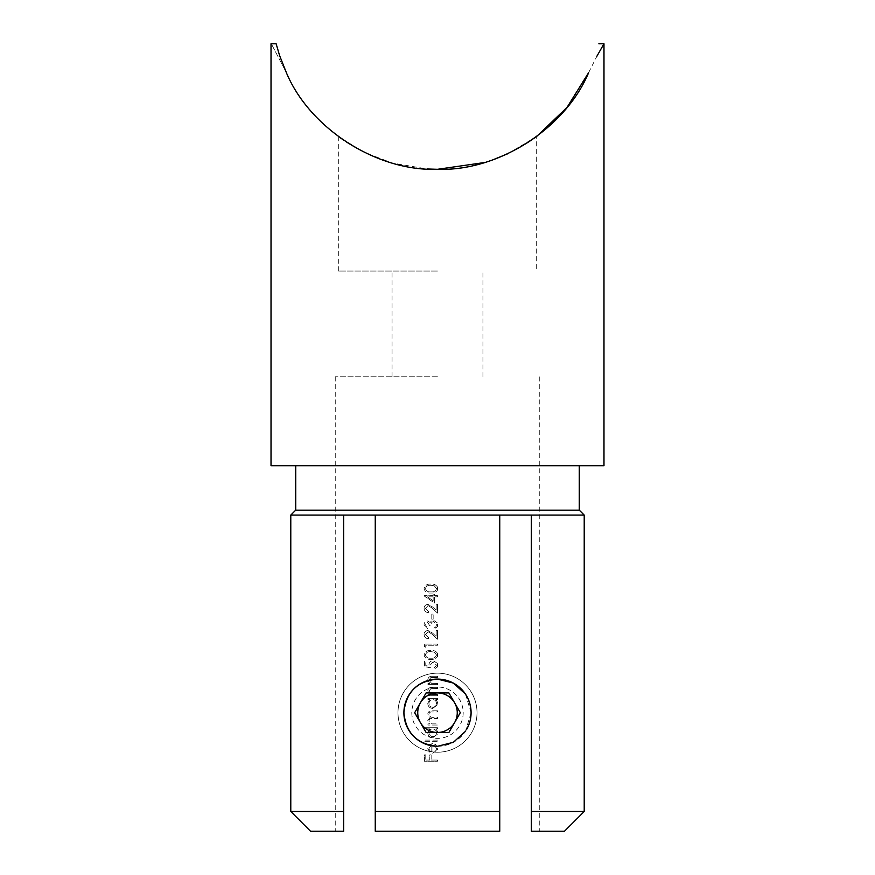 <?xml version="1.0" encoding="UTF-8"?>
<svg xmlns="http://www.w3.org/2000/svg" width="875" height="875" viewBox="0 0 875 875"><rect width="100%" height="100%" fill="white"/><g stroke="black" fill="none" stroke-linecap="round" stroke-linejoin="round"><path stroke-width="0.66" stroke-dasharray="4.38 3.28" d="M437.839 588.623L437.5 590.209L437.5 587.027L437.839 588.623M437.839 624.827L437.5 626.642L437.5 622.989L437.839 624.827M437.839 654.981L437.5 656.567L437.5 653.384L437.839 654.981M437.839 665.252L437.5 666.903L437.5 663.403L437.839 665.252M437.664 703.467L437.5 702.1L437.664 703.467M437.664 732.791L437.5 731.423L437.664 732.791M437.664 748.377L437.5 749.777L437.664 748.377M465.412 694.006L471.089 712.688C469.098 692.267 457.909 681.067 437.5 679.098C417.069 681.089 405.869 692.289 403.911 712.688C405.88 733.108 417.08 744.308 437.5 746.288C457.92 744.308 469.12 733.108 471.089 712.688L465.423 731.369M579.272 510.158L295.728 510.158M584.216 811.486L531.355 811.486L531.355 515.091L499.745 515.091L531.355 515.091L531.355 831.25L539.755 831.25L531.355 831.25L531.355 515.091L584.216 515.091M375.255 831.25L375.255 515.091L343.645 515.091L343.645 831.25L335.245 831.25L343.645 831.25L343.645 515.091L499.745 515.091L499.745 811.486L375.255 811.486L375.255 515.091L375.255 831.25L499.745 831.25L437.5 831.25L499.745 831.25L499.745 515.091L499.745 831.25M603.98 465.697L271.02 465.697M437.5 271.064L338.702 271.064L437.5 271.064M437.5 169.302C383.009 170.647 338.505 137.309 338.702 136.817C338.494 137.298 383.108 170.691 437.5 169.302C491.98 170.658 536.506 137.298 536.298 136.817C536.473 137.287 492.002 170.669 437.5 169.302C491.98 170.658 536.506 137.298 536.298 136.817C536.473 137.287 492.002 170.669 437.5 169.302C376.895 171.555 309.783 128.636 286.387 72.691C266.536 34.617 266.536 34.617 286.387 72.691M338.702 271.064L338.702 136.817L364.241 152.316L392.361 163.067L427.317 168.984M484.542 162.52L492.964 159.786M507.544 153.847L536.298 136.817L536.298 271.064M588.612 72.691L596.805 56.383M437.5 376.775L335.245 376.775L437.5 376.775M433.147 619.128L433.147 614.108L431.802 614.108L431.802 619.128L433.147 619.128L431.802 619.128L431.802 614.108L433.147 614.108L433.147 619.128M437.5 587.027C435.969 584.817 433.792 583.844 430.97 584.106C427.262 583.778 424.966 585.277 424.091 588.623C424.977 591.927 427.273 593.381 430.97 592.987C433.759 593.294 435.936 592.364 437.5 590.209C435.936 592.364 433.759 593.294 430.97 592.987C427.284 593.392 424.998 591.938 424.091 588.623C424.966 585.288 427.252 583.778 430.97 584.106C433.781 583.833 435.958 584.806 437.5 587.027M437.5 595.678L434.481 595.678L434.481 594.169L433.147 594.169L433.147 595.678L424.091 595.908L434.481 603.05L434.481 596.848L437.5 596.848L437.5 595.678L437.5 596.848L434.481 596.848L434.481 603.05L424.091 595.678L433.147 595.678L433.147 594.169L434.481 594.169L434.481 595.678L437.5 595.678M437.5 604.22L436.155 604.22L436.155 610.302L432.666 607.031L427.984 604.384C425.578 604.603 424.277 605.916 424.091 608.333C424.342 610.958 425.797 612.38 428.455 612.598L428.455 611.428L425.436 608.398L428.083 605.555L432.086 608.027L437.5 613.102L437.5 604.22L437.5 613.102L432.086 608.027L428.083 605.555L425.436 608.398L428.455 611.428L428.455 612.598C425.808 612.391 424.353 610.969 424.091 608.333C424.277 605.927 425.567 604.603 427.984 604.384L432.666 607.031L436.155 610.302L436.155 604.22L437.5 604.22M437.5 622.989L433.617 620.309L431.298 621.086L430.183 622.497L427.492 620.977C425.348 621.294 424.211 622.562 424.091 624.794L427.448 628.688L425.436 624.783L427.481 622.147L429.625 625.505L430.97 625.505C430.828 623.295 431.747 621.961 433.727 621.48L436.494 624.805L435.783 626.992L433.978 628.009L433.978 629.191L437.5 626.642L433.978 629.191L433.978 628.009L435.783 626.992L436.494 624.805L433.727 621.48C431.747 621.95 430.828 623.295 430.97 625.505L429.625 625.505L427.481 622.147L425.436 624.783L427.448 628.688L424.091 624.794C424.211 622.573 425.337 621.305 427.492 620.977L430.183 622.497L431.298 621.086L433.617 620.309L437.5 622.989M437.5 630.361L436.155 630.361L436.155 636.442L432.666 633.172L427.984 630.525C425.578 630.744 424.277 632.056 424.091 634.473C424.342 637.098 425.797 638.52 428.455 638.739L428.455 637.569L425.436 634.539L428.083 631.695L432.086 634.167L437.5 639.242L437.5 630.361L437.5 639.242L432.086 634.167L428.083 631.695L425.436 634.539L428.455 637.569L428.455 638.739C425.808 638.531 424.353 637.109 424.091 634.473C424.277 632.067 425.567 630.744 427.984 630.525L432.666 633.172L436.155 636.442L436.155 630.361L437.5 630.361M437.5 644.098L424.43 644.098L424.43 646.516L425.775 647.281L425.775 645.269L437.5 645.269L437.5 644.098L437.5 645.269L425.775 645.269L425.775 647.281L424.43 646.516L424.43 644.098L437.5 644.098M437.5 653.384C435.969 651.175 433.792 650.202 430.97 650.464C427.262 650.136 424.966 651.634 424.091 654.981C424.977 658.284 427.273 659.739 430.97 659.345C433.759 659.652 435.936 658.722 437.5 656.567C435.936 658.722 433.759 659.652 430.97 659.345C427.284 659.75 424.998 658.295 424.091 654.981C424.966 651.645 427.252 650.136 430.97 650.464C433.781 650.191 435.958 651.164 437.5 653.384M437.5 663.403L433.234 660.691C430.609 660.833 429.188 662.211 428.958 664.803L429.209 666.345L425.775 665.634L425.775 661.194L424.43 661.194L424.43 666.553L430.97 667.898L430.292 665.011L433.18 661.861L436.494 665.175L434.153 668.062L434.153 669.233L437.5 666.903L434.153 669.233L434.153 668.062L436.494 665.175L433.18 661.861L430.292 665.011L430.97 667.898L424.43 666.553L424.43 661.194L425.775 661.194L425.775 665.634L429.209 666.345L428.958 664.803C429.188 662.211 430.609 660.844 433.234 660.691L437.5 663.403M437.5 676.277L432.622 676.277C429.822 676.025 428.203 677.217 427.777 679.842L429.669 683.473L427.952 683.473L427.952 684.655L437.5 684.655L437.5 683.473L431.484 683.298L428.958 680.05L430.839 677.589L437.5 677.447L437.5 676.277L437.5 677.447L430.839 677.589L428.958 680.05L431.484 683.298L437.5 683.473L437.5 684.655L427.952 684.655L427.952 683.473L429.669 683.473L427.777 679.842C428.203 677.217 429.822 676.025 432.622 676.277L437.5 676.277M437.5 687.334L432.622 687.334C429.822 687.083 428.203 688.275 427.777 690.9L429.669 694.542L427.952 694.542L427.952 695.713L437.5 695.713L437.5 694.542L431.484 694.356L428.958 691.108L430.839 688.647L437.5 688.505L437.5 687.334L437.5 688.505L430.839 688.647L428.958 691.108L431.484 694.356L437.5 694.542L437.5 695.713L427.952 695.713L427.952 694.542L429.669 694.542L427.777 690.9C428.203 688.275 429.822 687.083 432.622 687.334L437.5 687.334M437.5 698.392L427.952 698.392L427.952 699.562L429.712 699.562L427.777 703.434C428.039 706.453 429.68 708.127 432.698 708.444L437.5 704.791L432.698 708.444C429.691 708.138 428.05 706.464 427.777 703.434L429.712 699.562L427.952 699.562L427.952 698.392L437.5 698.392L437.5 699.562L437.5 698.392M437.5 710.795L432.327 710.795C429.734 710.544 428.225 711.616 427.777 714.022L430.084 717.533L427.777 720.562L429.614 723.866L427.952 723.866L427.952 725.036L437.5 725.036L437.5 723.866L433.486 723.866C430.97 724.106 429.461 723.078 428.958 720.77C429.352 718.933 430.577 718.178 432.644 718.495L437.5 718.495L437.5 717.325L433.781 717.325C431.145 717.664 429.538 716.636 428.958 714.23C429.264 712.458 430.38 711.703 432.327 711.966L437.5 711.966L437.5 710.795L437.5 711.966L432.327 711.966C430.391 711.692 429.275 712.447 428.958 714.23C429.527 716.625 431.134 717.653 433.781 717.325L437.5 717.325L437.5 718.495L432.644 718.495C430.598 718.167 429.363 718.922 428.958 720.77C429.461 723.078 430.97 724.106 433.486 723.866L437.5 723.866L437.5 725.036L427.952 725.036L427.952 723.866L429.614 723.866L427.777 720.562L430.084 717.533L427.777 714.022C428.214 711.627 429.723 710.544 432.327 710.795L437.5 710.795M437.5 727.716L424.091 727.716L424.091 728.886L429.8 728.886L427.777 732.758C428.039 735.777 429.68 737.45 432.698 737.767L437.5 734.114L432.698 737.767C429.691 737.461 428.05 735.788 427.777 732.758L429.8 728.886L424.091 728.886L424.091 727.716L437.5 727.716L437.5 728.886L437.5 727.716M437.5 740.119L424.091 740.119L424.091 741.289L437.5 741.289L437.5 740.119L437.5 741.289L424.091 741.289L424.091 740.119L437.5 740.119M437.5 746.977L435.028 743.969L434.481 745.008L436.494 748.53C436.308 750.673 435.137 751.833 432.972 752.008L432.972 743.466L429.658 744.505L427.777 748.355L429.559 752.084L432.753 753.189L437.5 749.777L432.753 753.189L429.559 752.084L427.777 748.355L429.658 744.505L432.972 743.466L432.972 752.008C435.127 751.844 436.297 750.673 436.494 748.53L434.481 745.008L435.028 743.969L437.5 746.977M437.5 760.058L431.134 760.058L431.134 754.862L429.789 754.862L429.789 760.058L425.775 760.058L425.775 754.862L424.43 754.862L424.43 761.228L437.5 761.228L437.5 760.058L437.5 761.228L424.43 761.228L424.43 754.862L425.775 754.862L425.775 760.058L429.789 760.058L429.789 754.862L431.134 754.862L431.134 760.058L437.5 760.058M531.355 515.091L499.745 515.091M437.5 702.1L435.848 699.562L437.5 699.562L435.848 699.562L437.5 702.1M437.5 731.423L435.848 728.886L437.5 728.886L435.848 728.886L437.5 731.423M290.784 515.091L343.645 515.091L343.645 811.486L290.784 811.486M310.548 831.25L343.645 831.25L343.645 811.486M437.5 465.697L295.728 465.697L437.5 465.697M531.355 811.486L531.355 831.25L564.452 831.25M375.255 515.091L343.645 515.091M431.802 744.636L431.802 751.888L431.802 744.636L428.958 748.289L429.855 750.75L431.802 751.888L429.855 750.75L428.958 748.289L431.802 744.636M428.958 732.736C429.133 730.384 430.402 729.105 432.742 728.886C430.412 729.094 429.144 730.373 428.958 732.736C429.144 735.055 430.402 736.345 432.709 736.597C435.017 736.345 436.275 735.066 436.494 732.747C436.319 730.406 435.072 729.116 432.742 728.886C435.061 729.105 436.308 730.395 436.494 732.747C436.286 735.066 435.017 736.345 432.709 736.597C430.402 736.345 429.144 735.066 428.958 732.736M428.958 703.413C429.133 701.061 430.402 699.781 432.742 699.562C430.412 699.77 429.144 701.05 428.958 703.413C429.144 705.731 430.402 707.022 432.709 707.273C435.017 707.022 436.275 705.742 436.494 703.423C436.319 701.083 435.072 699.792 432.742 699.562C435.061 699.781 436.308 701.072 436.494 703.423C436.286 705.742 435.017 707.022 432.709 707.273C430.402 707.022 429.144 705.742 428.958 703.413M430.97 658.175C428.061 658.536 426.223 657.453 425.436 654.938C426.223 657.464 428.072 658.536 430.97 658.175C433.814 658.558 435.662 657.475 436.494 654.938L434.252 652.138L430.97 651.645C428.105 651.328 426.267 652.422 425.436 654.938C426.234 652.444 428.083 651.339 430.97 651.645L434.252 652.138L436.494 654.938C435.706 657.464 433.858 658.536 430.97 658.175M433.147 596.848L433.147 600.742L433.147 596.848L427.47 596.848L433.147 600.742L427.47 596.848L433.147 596.848M430.97 591.817C428.061 592.178 426.223 591.095 425.436 588.58C426.223 591.106 428.072 592.178 430.97 591.817C433.814 592.2 435.662 591.117 436.494 588.58L434.252 585.78L430.97 585.288C428.105 584.97 426.267 586.075 425.436 588.58C426.234 586.086 428.083 584.981 430.97 585.288L434.252 585.78L436.494 588.58C435.706 591.106 433.858 592.178 430.97 591.817M403.277 692.934A39.517 39.517 0 0 1 457.264 678.464A39.517 39.517 0 0 1 471.723 732.452A39.517 39.517 0 0 1 417.736 746.922A39.517 39.517 0 0 1 403.277 692.934A39.517 39.517 0 0 1 457.264 678.464A39.517 39.517 0 0 1 471.723 732.452A39.517 39.517 0 0 1 417.736 746.922A39.517 39.517 0 0 1 403.277 692.934M424.659 734.934A25.692 25.692 0 0 1 415.253 699.847A25.692 25.692 0 0 1 450.341 690.441A25.692 25.692 0 0 1 459.747 725.539A25.692 25.692 0 0 1 424.659 734.934M426.092 692.934L414.684 712.688L420.383 722.575L426.092 732.452L448.908 732.452L460.316 712.688L454.617 702.811L448.908 692.934L426.092 692.934M437.5 746.288A33.589 33.589 0 0 0 466.594 729.488M392.055 376.775L392.055 271.064M335.245 376.775L335.245 831.25M539.755 376.775L539.755 831.25M482.945 376.775L482.945 271.064"/><path stroke-width="1.31" d="M465.423 731.369L453.348 742.317L437.5 746.288C417.08 744.297 405.88 733.097 403.911 712.688C405.891 692.289 417.091 681.089 437.5 679.098L453.348 683.069L465.412 694.006M295.728 465.697L295.728 510.158L579.272 510.158L584.216 515.091L531.355 515.091L531.355 811.486L584.216 811.486L584.216 515.091M499.745 831.25L499.745 515.091L375.255 515.091L375.255 811.486L499.745 811.486L499.745 831.25L375.255 831.25L375.255 811.486L375.255 831.25M499.745 515.091L531.355 515.091M427.317 168.984L437.5 169.302L484.542 162.52M536.298 136.817L567.033 107.395L588.612 72.691C565.217 128.636 498.105 171.555 437.5 169.302C376.895 171.555 309.783 128.636 286.387 72.691L279.617 55.628M279.541 55.377L276.128 43.75L271.02 43.75L271.02 465.697L603.98 465.697L603.98 43.75L596.805 56.383M492.964 159.786L507.544 153.847M588.612 72.691C608.464 34.617 608.464 34.617 588.612 72.691C602.711 34.562 602.711 34.562 588.612 72.691C602.711 34.562 602.711 34.562 588.612 72.691M290.784 811.486L343.645 811.486L343.645 515.091L290.784 515.091L290.784 811.486L310.548 831.25L343.645 831.25L343.645 811.486M286.387 72.691C272.289 34.562 272.289 34.562 286.387 72.691C266.536 34.617 266.536 34.617 286.387 72.691M584.216 811.486L564.452 831.25L531.355 831.25L531.355 811.486M375.255 515.091L343.645 515.091M454.617 722.575A19.764 19.764 0 0 1 420.383 722.575A19.764 19.764 0 0 1 437.5 692.934A19.764 19.764 0 0 1 454.617 722.575M466.594 729.488A33.589 33.589 0 0 0 454.3 683.605A33.589 33.589 0 0 0 408.406 695.898A33.589 33.589 0 0 0 437.5 746.288M414.684 712.688L426.092 732.452L448.908 732.452L460.316 712.688L448.908 692.934L426.092 692.934L414.684 712.688M579.272 510.158L579.272 465.697M598.872 43.75L603.98 43.75M295.728 510.158L290.784 515.091"/></g></svg>
